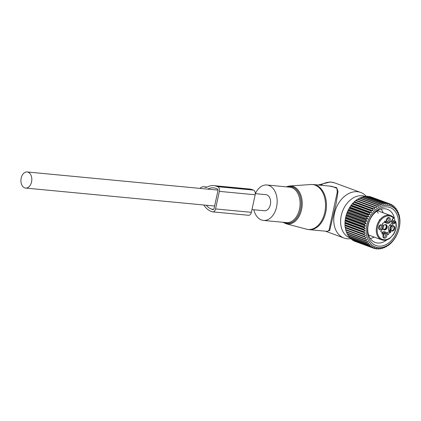 <?xml version="1.0" encoding="UTF-8"?>
<svg xmlns="http://www.w3.org/2000/svg" width="421" height="421" viewBox="0 0 421 421"><rect width="100%" height="100%" fill="white"/><g stroke="black" fill="none" stroke-linecap="round" stroke-linejoin="round"><path stroke-width="0.63" d="M253.821 209.758A17.793 11.941 -84.6 0 0 263.488 220.425A17.793 11.941 -84.6 0 0 267.372 219.857A17.793 11.941 -84.6 0 0 277.171 200.964A17.793 11.941 -84.6 0 0 266.856 184.998A17.793 11.941 -84.6 0 0 262.972 185.566A17.793 11.941 -84.6 0 0 255.352 193.655M350.34 238.033A22.097 16.135 -69.8 0 1 341.678 213.863A22.097 16.135 -69.8 0 1 362.186 195.739A22.097 16.135 -69.8 0 1 365.16 196.407M350.661 238.76L349.104 238.818A24.265 17.714 -69.8 0 1 347.288 238.765A24.265 17.714 -69.8 0 1 343.994 238.018A24.265 17.714 -69.8 0 1 335.027 211.321A24.265 17.714 -69.8 0 1 357.455 191.729A24.265 17.714 -69.8 0 1 360.75 192.476A24.265 17.714 -69.8 0 1 365.16 195.181L366.659 196.554M313.34 184.54L331.727 186.292L336.916 188.345L337.268 192.176L328.985 230.334L327.438 231.376L309.051 229.629A22.645 15.193 -84.6 0 0 313.992 228.908A22.645 15.193 -84.6 0 0 326.47 204.859A22.645 15.193 -84.6 0 0 313.34 184.54L310.772 184.514A22.571 15.145 -84.6 0 1 325.507 203.538A22.571 15.145 -84.6 0 1 313.108 228.756A22.571 15.145 -84.6 0 1 306.525 229.177L309.051 229.629M329.596 186.087L336.632 187.629L338.042 191.334L336.032 204.043L329.68 230.534L328.985 230.334M326.98 231.334L329.68 230.534M391.409 220.93L394.787 222.172L395.445 222.798L395.724 222.535L395.608 221.393L392.198 220.136M395.724 222.535A12.293 8.978 -69.8 0 1 393.33 234.313A12.293 8.978 -69.8 0 1 379.989 237.886A12.293 8.978 -69.8 0 1 379.874 221.372A12.293 8.978 -69.8 0 1 393.43 218.015L393.798 217.825A12.94 9.446 -69.8 0 0 390.656 215.547A12.94 9.446 -69.8 0 0 379.105 220.883A12.94 9.446 -69.8 0 0 381.715 239.833C384.32 240.728 386.983 240.27 389.693 238.444L393.456 234.513C396.066 230.303 396.845 226.014 395.793 221.641L395.608 221.393L394.787 222.172A2.426 1.773 -69.8 0 1 394.43 222.456L393.646 223.519A9.704 7.089 -69.8 0 0 393.409 223.735L391.241 225.793L389.683 225.224A3.557 2.6 110.2 0 0 388.63 230.098L389.278 231.371L389.015 231.887A2.589 1.889 110.2 0 0 387.162 233.192M387.741 234.302L388.383 234.539A2.589 1.889 -69.8 0 1 390.572 232.46L390.83 231.939L390.188 230.671A3.557 2.6 -69.8 0 1 391.241 225.793M388.383 234.539L387.936 234.686L387.288 233.418A3.557 2.6 -69.8 0 0 386.136 232.339A3.557 2.6 -69.8 0 0 383.573 233.066L382.415 234.165L382.052 233.934A2.589 1.889 -69.8 0 0 380.989 231.582A2.589 1.889 -69.8 0 0 380.831 231.534L380.805 230.987L381.963 229.892A3.557 2.6 -69.8 0 0 383.015 225.014L382.368 223.746L382.631 223.225A2.589 1.889 -69.8 0 0 384.815 221.146L385.262 220.999L385.91 222.267L384.568 221.772M392.977 218.604L392.025 220.336A9.704 7.089 -69.8 0 1 391.798 220.562L389.625 222.62A3.557 2.6 -69.8 0 1 387.067 223.346A3.557 2.6 -69.8 0 1 385.91 222.267M391.046 226.945A2.784 2.031 -69.8 0 1 392.151 225.924A2.784 2.031 -69.8 0 1 394.445 226.666A2.784 2.031 -69.8 0 1 394.093 229.877A2.784 2.031 -69.8 0 1 390.641 230.034A2.784 2.031 -69.8 0 1 391.046 226.945M386.299 233.56A2.594 1.895 -69.8 0 1 386.325 237.049A2.594 1.895 -69.8 0 1 383.51 237.802A2.594 1.895 -69.8 0 1 383.105 237.197A2.594 1.895 -69.8 0 1 384.515 233.36A2.594 1.895 -69.8 0 1 386.299 233.56M382.052 228.64A2.594 1.895 -69.8 0 1 378.826 228.787A2.594 1.895 -69.8 0 1 379.21 225.909A2.594 1.895 -69.8 0 1 380.237 224.956A2.594 1.895 -69.8 0 1 382.384 225.651A2.594 1.895 -69.8 0 1 382.052 228.64M386.899 222.125A2.594 1.895 -69.8 0 1 386.494 221.514A2.594 1.895 -69.8 0 1 387.904 217.683A2.594 1.895 -69.8 0 1 389.688 217.883A2.594 1.895 -69.8 0 1 389.714 221.367A2.594 1.895 -69.8 0 1 386.899 222.125M391.988 226.014A2.447 1.784 -69.8 0 1 393.04 225.977A2.447 1.784 -69.8 0 1 393.535 229.561A2.447 1.784 -69.8 0 1 391.351 230.566A2.447 1.784 -69.8 0 1 390.572 229.855M391.94 226.04A2.447 1.784 -69.8 0 1 391.63 228.856A2.447 1.784 -69.8 0 1 390.556 229.803M391.02 221.293A2.426 1.773 110.2 0 0 391.904 222.246A2.426 1.773 110.2 0 0 392.809 222.256A2.426 1.773 110.2 0 0 393.288 222.035A9.704 7.089 110.2 0 0 391.856 223.162L393.409 223.735M384.484 221.92A3.557 2.6 110.2 0 0 385.51 222.772L387.067 223.346M386.136 232.339L384.578 231.771A3.557 2.6 110.2 0 0 382.021 232.492L381.926 232.581M389.683 225.224L391.856 223.162M382.968 228.424A2.784 2.031 110.2 0 0 383.11 228.892A2.784 2.031 110.2 0 0 386.567 228.735A2.784 2.031 110.2 0 0 386.92 225.53A2.784 2.031 110.2 0 0 384.626 224.782A2.784 2.031 110.2 0 0 383.52 225.809A2.784 2.031 110.2 0 0 383.336 226.124M383.657 229.35A2.447 1.784 110.2 0 0 385.657 228.293A2.447 1.784 110.2 0 0 385.336 224.788M384.457 224.877A2.447 1.784 -69.8 0 1 385.515 224.835A2.447 1.784 -69.8 0 1 386.01 228.419A2.447 1.784 -69.8 0 1 383.826 229.429A2.447 1.784 -69.8 0 1 383.047 228.714M393.43 218.015L393.146 218.283A3.073 2.242 -69.8 0 0 392.025 220.336M379.91 225.161A1.942 1.416 -69.8 0 1 380.573 225.188A1.942 1.416 -69.8 0 1 380.968 228.029A1.942 1.416 -69.8 0 1 379.232 228.829A1.942 1.416 -69.8 0 1 378.711 228.419M387.573 217.889A1.942 1.416 -69.8 0 1 388.241 217.915A1.942 1.416 -69.8 0 1 388.615 218.152A1.942 1.416 -69.8 0 1 388.778 220.499A1.942 1.416 -69.8 0 1 386.899 221.557A1.942 1.416 -69.8 0 1 386.525 221.325A1.942 1.416 -69.8 0 1 386.373 221.146M384.184 233.566A1.942 1.416 -69.8 0 1 384.852 233.592A1.942 1.416 -69.8 0 1 385.226 233.829A1.942 1.416 -69.8 0 1 385.389 236.181A1.942 1.416 -69.8 0 1 383.51 237.233A1.942 1.416 -69.8 0 1 383.136 237.002A1.942 1.416 -69.8 0 1 382.984 236.823M379.705 225.324A1.942 1.416 -69.8 0 1 379.41 227.456A1.942 1.416 -69.8 0 1 378.663 228.161M387.373 218.057A1.942 1.416 -69.8 0 1 386.325 220.888M383.984 233.734A1.942 1.416 -69.8 0 1 382.936 236.565M386.72 218.899A2.426 1.831 -71.9 0 1 386.446 219.557M379.058 226.166A2.426 1.831 -71.9 0 1 378.784 226.824M383.331 234.576A2.426 1.831 -71.9 0 1 383.057 235.234M399.161 227.919L399.461 226.745A23.618 17.245 110.2 0 0 399.555 226.214L399.813 224.219A23.618 17.245 -69.8 0 0 399.861 223.688L399.95 221.714A23.618 17.245 -69.8 0 0 399.95 221.193L399.866 219.262A23.618 17.245 -69.8 0 0 399.818 218.757L399.561 216.894A23.618 17.245 -69.8 0 0 399.503 216.568A23.618 17.245 -69.8 0 0 399.471 216.41L399.04 214.636A23.618 17.245 -69.8 0 0 398.908 214.178L398.55 214.152L398.313 212.516A23.618 17.245 -69.8 0 0 398.134 212.095L397.74 212.221L397.387 210.563A23.618 17.245 -69.8 0 0 397.166 210.179L396.745 210.458L396.266 208.8A23.618 17.245 -69.8 0 0 396.014 208.453L395.572 208.89L394.977 207.243A23.618 17.245 -69.8 0 0 394.688 206.948L394.245 207.537L393.524 205.916A23.618 17.245 -69.8 0 0 393.203 205.669L392.772 206.406L391.93 204.832A23.618 17.245 -69.8 0 0 391.583 204.643L391.177 205.522L390.214 204.011A23.618 17.245 -69.8 0 0 389.983 203.922A23.618 17.245 -69.8 0 0 389.841 203.875L389.478 204.89L388.394 203.454A23.618 17.245 -69.8 0 0 388.004 203.375L387.688 204.517L386.499 203.175A23.618 17.245 -69.8 0 0 386.094 203.148L385.841 204.411L384.541 203.169A23.618 17.245 -69.8 0 0 384.131 203.206L383.952 204.569L382.557 203.448A23.618 17.245 -69.8 0 0 382.136 203.538L382.042 204.99L380.558 203.996A23.618 17.245 -69.8 0 0 380.142 204.148L380.142 205.669L378.579 204.816A23.618 17.245 -69.8 0 0 378.169 205.022L378.268 206.606L376.637 205.89A23.618 17.245 -69.8 0 0 376.237 206.148L376.448 207.774L374.758 207.211A23.618 17.245 -69.8 0 0 374.374 207.521L374.701 209.174L372.964 208.763A23.618 17.245 -69.8 0 0 372.606 209.116L373.048 210.779L371.28 210.526A23.618 17.245 -69.8 0 0 370.943 210.916L371.511 212.573L369.722 212.473A23.618 17.245 -69.8 0 0 369.417 212.905L370.106 214.531L368.312 214.589A23.618 17.245 -69.8 0 0 368.038 215.052L368.849 216.636L367.07 216.847A23.618 17.245 -69.8 0 0 366.828 217.331L367.759 218.862L366.002 219.209A23.618 17.245 -69.8 0 0 365.802 219.72L366.854 221.172L365.128 221.662A23.618 17.245 -69.8 0 0 364.97 222.183L366.133 223.551L364.454 224.167A23.618 17.245 -69.8 0 0 364.339 224.693L365.612 225.961L363.991 226.693A23.618 17.245 -69.8 0 0 363.923 227.224L365.296 228.371L363.749 229.213A23.618 17.245 -69.8 0 0 363.723 229.74L365.186 230.761L363.723 231.697A23.618 17.245 -69.8 0 0 363.744 232.208L365.291 233.097L363.918 234.108A23.618 17.245 -69.8 0 0 363.986 234.602L365.602 235.35L364.328 236.428A23.618 17.245 -69.8 0 0 364.444 236.897L366.123 237.497L364.954 238.618A23.618 17.245 -69.8 0 0 365.112 239.06L366.838 239.507L365.786 240.654A23.618 17.245 -69.8 0 0 365.981 241.059L367.743 241.354L366.807 242.517A23.618 17.245 -69.8 0 0 367.049 242.885L368.828 243.022L368.017 244.18A23.618 17.245 -69.8 0 0 368.291 244.501L370.08 244.485L369.391 245.622A23.618 17.245 -69.8 0 0 369.696 245.896L371.48 245.727L370.917 246.832A23.618 17.245 -69.8 0 0 371.248 247.053L373.017 246.738L372.574 247.785A23.618 17.245 -69.8 0 0 372.932 247.953L374.669 247.495L374.343 248.474A23.618 17.245 -69.8 0 0 374.727 248.585L376.416 248.001L376.2 248.895A23.618 17.245 -69.8 0 0 376.6 248.948L378.237 248.243L378.132 249.037A23.618 17.245 -69.8 0 0 378.542 249.032L380.105 248.216L380.105 248.9A23.618 17.245 -69.8 0 0 380.521 248.837L382.01 247.927L382.1 248.485A23.618 17.245 -69.8 0 0 382.521 248.364L383.915 247.374L384.094 247.801A23.618 17.245 -69.8 0 0 384.505 247.622L385.804 246.564L386.057 246.853A23.618 17.245 -69.8 0 0 386.462 246.622L387.657 245.511L387.967 245.654A23.618 17.245 -69.8 0 0 388.362 245.369L389.809 244.212A23.618 17.245 -69.8 0 0 390.183 243.885L391.551 242.554A23.618 17.245 -69.8 0 0 391.898 242.18L393.172 240.696A23.618 17.245 -69.8 0 0 393.498 240.286L394.661 238.66A23.618 17.245 -69.8 0 0 394.951 238.212L395.987 236.47A23.618 17.245 -69.8 0 0 396.245 235.997L397.145 234.16A23.618 17.245 -69.8 0 0 397.366 233.66L398.119 231.745A23.618 17.245 -69.8 0 0 398.298 231.229L398.892 229.266A23.618 17.245 -69.8 0 0 399.029 228.74L399.161 227.919M355.561 241.559L374.343 248.474M353.614 240.559L353.798 240.875A23.618 17.245 110.2 0 0 354.161 241.044L372.932 247.953M351.851 239.328L352.14 239.923A23.618 17.245 110.2 0 0 352.477 240.144L371.248 247.053M350.272 237.87L350.614 238.718A23.618 17.245 110.2 0 0 350.925 238.986L369.696 245.896M348.893 236.202L349.241 237.27A23.618 17.245 110.2 0 0 349.514 237.591L368.291 244.501M347.62 233.95L348.035 235.607A23.618 17.245 110.2 0 0 348.272 235.976L367.049 242.885M346.715 232.097L347.009 233.75A23.618 17.245 110.2 0 0 347.209 234.155L365.981 241.059M345.999 230.092L346.183 231.708A23.618 17.245 110.2 0 0 346.341 232.15L365.112 239.06M365.602 235.35L345.483 227.945L345.557 229.519A23.618 17.245 110.2 0 0 345.673 229.987L364.444 236.897M399.308 217.704A21.839 15.945 -69.8 0 1 386.683 245.817A21.839 15.945 -69.8 0 1 366.628 235.307A21.839 15.945 -69.8 0 1 379.258 207.2A21.839 15.945 -69.8 0 1 399.308 217.704M387.636 245.527L387.967 245.654M385.641 246.701L386.057 246.853M383.584 247.611L384.094 247.801M381.473 248.253L382.1 248.485M379.342 248.616L380.105 248.9M377.195 248.69L378.132 249.037M375.058 248.474L376.2 248.895M353.798 240.875L372.574 247.785M352.14 239.923L370.917 246.832M350.614 238.718L369.391 245.622M349.241 237.27L368.017 244.18M348.035 235.607L366.807 242.517M347.009 233.75L365.786 240.654M346.183 231.708L364.954 238.618M345.557 229.519L364.328 236.428M376.637 205.89L357.866 198.98A23.618 17.245 110.2 0 0 357.466 199.238L355.987 200.307A23.618 17.245 110.2 0 0 355.603 200.612L354.193 201.854A23.618 17.245 110.2 0 0 353.829 202.206L352.509 203.617A23.618 17.245 110.2 0 0 352.172 204.011L350.951 205.564A23.618 17.245 110.2 0 0 350.64 205.995L349.541 207.679A23.618 17.245 110.2 0 0 349.267 208.142L348.293 209.937A23.618 17.245 110.2 0 0 348.056 210.421L347.225 212.305A23.618 17.245 110.2 0 0 347.03 212.81L346.351 214.752A23.618 17.245 110.2 0 0 346.194 215.273L345.683 217.257A23.618 17.245 110.2 0 0 345.567 217.783L345.22 219.783A23.618 17.245 110.2 0 0 345.152 220.315L344.973 222.304A23.618 17.245 110.2 0 0 344.952 222.83L344.952 224.788A23.618 17.245 110.2 0 0 344.973 225.298L345.146 227.203A23.618 17.245 110.2 0 0 345.215 227.693L363.986 234.602M358.15 199.196L359.397 198.112L378.169 205.022M378.579 204.816L359.802 197.907A23.618 17.245 110.2 0 0 359.397 198.112M360.018 198.265L361.371 197.239L380.142 204.148M380.558 203.996L361.786 197.086A23.618 17.245 110.2 0 0 361.371 197.239M361.923 197.586L363.365 196.628L382.136 203.538M382.557 203.448L363.781 196.539A23.618 17.245 110.2 0 0 363.365 196.628M364.475 196.791L365.354 196.297L384.131 203.206M384.541 203.169L365.77 196.265A23.618 17.245 110.2 0 0 365.354 196.297M366.617 196.575L367.317 196.244L386.094 203.148M386.499 203.175L367.722 196.265A23.618 17.245 110.2 0 0 367.317 196.244M368.759 196.644L369.233 196.465L388.004 203.375M388.394 203.454L369.622 196.544A23.618 17.245 110.2 0 0 369.233 196.465M370.896 197.012L389.841 203.875M371.354 197.07A23.618 17.245 110.2 0 0 371.211 197.017A23.618 17.245 110.2 0 0 371.069 196.965M345.483 227.945L345.215 227.693M372.08 243.049A20.25 14.788 110.2 0 0 394.056 237.165A20.25 14.788 110.2 0 0 393.861 209.963A20.25 14.788 110.2 0 0 371.885 215.852A20.25 14.788 110.2 0 0 372.08 243.049M345.167 225.693L365.291 233.097M345.146 227.203L363.918 234.108M344.973 225.298L363.744 232.208M344.952 224.788L363.723 231.697M345.067 223.356L365.186 230.761M344.952 222.83L363.723 229.74M344.973 222.304L363.749 229.213M345.173 220.967L365.296 228.371M345.152 220.315L363.923 227.224M345.22 219.783L363.991 226.693M345.488 218.552L365.612 225.961M345.567 217.783L364.339 224.693M345.683 217.257L364.454 224.167M346.009 216.147L366.133 223.551M346.194 215.273L364.97 222.183M346.351 214.752L365.128 221.662M346.73 213.768L366.854 221.172M347.03 212.81L365.802 219.72M347.225 212.305L366.002 219.209M347.641 211.458L367.759 218.862M348.056 210.421L366.828 217.331M348.293 209.937L367.07 216.847M348.73 209.232L368.849 216.636M349.267 208.142L368.038 215.052M349.541 207.679L368.312 214.589M349.983 207.127L370.106 214.531M350.64 205.995L369.417 212.905M350.951 205.564L369.722 212.473M351.388 205.169L371.511 212.573M352.172 204.011L370.943 210.916M352.509 203.617L371.28 210.526M352.924 203.375L373.048 210.779M353.829 202.206L372.606 209.116M354.193 201.854L372.964 208.763M354.577 201.77L374.701 209.174M355.603 200.612L374.374 207.521M355.987 200.307L374.758 207.211M356.329 200.37L376.448 207.774M357.466 199.238L376.237 206.148M390.32 204.174L391.583 204.643M392.177 205.29L393.203 205.669M393.845 206.637L394.688 206.948M395.324 208.2L396.014 208.453M396.608 209.968L397.166 210.179M397.677 211.926L398.134 212.095M398.54 214.042L398.908 214.178M394.824 221.104A17.661 12.898 110.2 0 0 390.809 211.468A17.661 12.898 110.2 0 0 387.409 209.321A17.661 12.898 110.2 0 0 370.291 218.936A17.661 12.898 110.2 0 0 371.811 240.328A17.661 12.898 110.2 0 0 375.211 242.475A17.661 12.898 110.2 0 0 386.736 239.907M212.7 211.874L248.522 215.278A3.884 2.605 -84.6 0 0 251.379 212.331L215.557 208.927A3.884 2.605 -84.6 0 1 212.7 211.874A3.884 2.605 -84.6 0 1 212.258 211.774L211.053 211.326A23.481 15.756 95.4 0 1 203.864 205.011M215.557 208.927L219.357 191.366L255.179 194.77L251.379 212.331M255.179 194.77A3.884 2.605 -84.6 0 0 253.5 190.092L252.295 189.65A23.481 15.756 95.4 0 0 249.595 189.029L213.773 185.624A23.481 15.756 95.4 0 1 216.473 186.245L252.295 189.65M219.357 191.366A3.884 2.605 -84.6 0 0 217.678 186.687L216.473 186.245M213.105 209.611L212.731 209.579A1.616 1.084 -84.6 0 0 212.915 209.621A1.616 1.084 -84.6 0 0 214.105 208.39L217.904 190.834A1.616 1.084 -84.6 0 0 217.204 188.882L215.999 188.44A21.218 14.235 95.4 0 0 213.563 187.882A21.218 14.235 95.4 0 0 207.69 189.124M199.964 188.392A8.088 5.426 95.4 0 1 203.701 186.75A8.088 5.426 95.4 0 1 204.632 186.961L206.943 187.182M213.773 185.624A23.481 15.756 95.4 0 0 206.927 187.192A3.236 2.168 95.4 0 1 205.985 187.408A3.236 2.168 95.4 0 1 205.611 187.324L204.632 186.961M212.731 209.579L211.526 209.132A21.218 14.235 95.4 0 1 206.311 205.243M251.974 209.584L264.409 210.763A8.088 5.426 -84.6 0 0 270.487 203.927A8.088 5.426 -84.6 0 0 266.867 194.876A8.088 5.426 -84.6 0 0 265.935 194.66L255.305 193.649M28.06 172.178A8.088 5.426 -84.6 0 0 27.128 171.963A8.088 5.426 -84.6 0 0 21.05 178.799A8.088 5.426 -84.6 0 0 24.671 187.855A8.088 5.426 -84.6 0 0 25.597 188.066A8.088 5.426 -84.6 0 0 31.68 181.23A8.088 5.426 -84.6 0 0 28.06 172.178M287.006 186.619A19.087 12.809 95.4 0 1 289.743 185.993A19.087 12.809 95.4 0 1 302.199 202.085A19.087 12.809 95.4 0 1 291.721 223.404A19.087 12.809 95.4 0 1 286.154 223.761L306.525 229.177M283.849 222.362A18.445 12.372 -84.6 0 0 291.053 222.73A18.445 12.372 -84.6 0 0 301.068 200.728A18.445 12.372 -84.6 0 0 287.211 186.935M263.488 220.425L286.412 222.604A17.793 11.941 -84.6 0 0 290.295 222.041A17.793 11.941 -84.6 0 0 300.099 203.143A17.793 11.941 -84.6 0 0 289.78 187.177L266.856 184.998M320.665 185.24A24.265 17.714 -69.8 0 1 331.527 182.188A24.265 17.714 -69.8 0 1 334.821 182.935L330.411 181.935L318.139 184.998M395.445 222.798A3.073 2.242 -69.8 0 1 393.646 223.519M390.188 230.671L388.63 230.098M390.83 231.939L389.278 231.371M389.015 231.887L390.572 232.46M382.021 232.492L383.573 233.066M382.415 234.165L382.052 234.029M393.882 217.931L393.177 218.599L393.146 218.283M393.288 222.035L394.43 222.456M253.5 190.092L217.678 186.687M205.611 187.324L206.364 187.398M211.526 209.132L213.621 209.332M286.369 186.856L289.743 185.993L310.772 184.514M283.001 222.277L286.154 223.761M360.75 192.476L334.821 182.935M343.994 238.018L325.433 231.187M377.542 210.721L390.656 215.547L393.893 217.878M381.715 239.833L368.601 235.007M371.211 197.017L389.983 203.922M374.332 237.118L370.417 238.696M381.31 209.09L383.268 212.826M376.874 211.153L378.284 213.2M379.437 219.641L379.368 220.493M203.701 186.75L207.137 187.077M217.946 190.097L27.128 171.963M214.615 206.032L25.597 188.066"/></g></svg>
